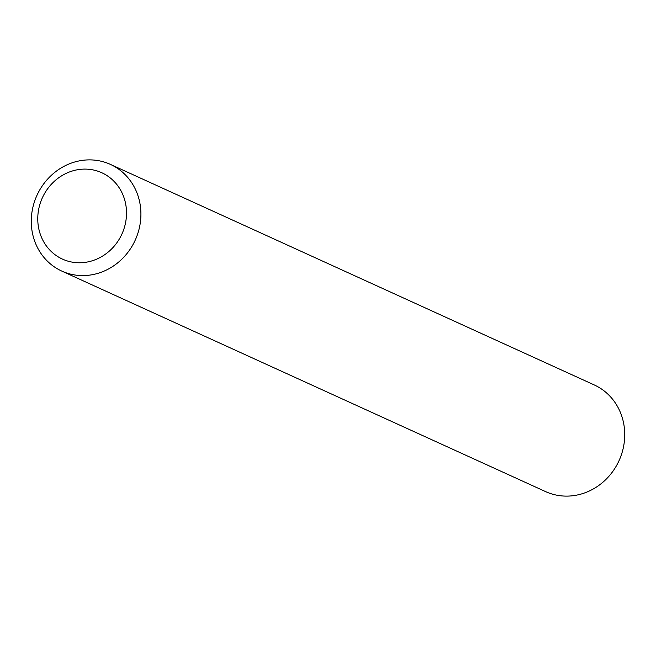 <?xml version="1.0" encoding="UTF-8"?>
<svg xmlns="http://www.w3.org/2000/svg" width="656" height="656" viewBox="0 0 656 656"><rect width="100%" height="100%" fill="white"/><g stroke="black" fill="none" stroke-linecap="round" stroke-linejoin="round"><path stroke-width="0.98" d="M125.28 202.146A47.453 43.714 -65.5 0 0 71.725 171.175A47.453 43.714 -65.5 0 0 38.999 229.715A47.453 43.714 -65.5 0 0 92.553 260.686A47.453 43.714 -65.5 0 0 125.28 202.146M32.8 234.766A58.622 53.997 114.5 0 1 51.873 174.857A58.622 53.997 114.5 0 1 110.405 164.394A58.622 53.997 114.5 0 1 139.384 200.703A58.622 53.997 114.5 0 1 120.31 260.612A58.622 53.997 114.5 0 1 61.779 271.076A58.622 53.997 114.5 0 1 32.8 234.766M110.405 164.394L594.221 384.924A58.622 53.997 114.5 0 1 623.2 421.234A58.622 53.997 114.5 0 1 604.127 481.143A58.622 53.997 114.5 0 1 545.595 491.606L61.779 271.076"/></g></svg>
